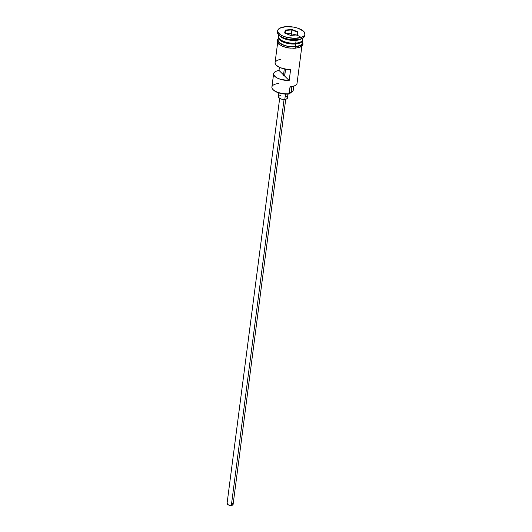 <?xml version="1.0" encoding="UTF-8"?>
<svg xmlns="http://www.w3.org/2000/svg" width="532" height="532" viewBox="0 0 532 532"><rect width="100%" height="100%" fill="white"/><g stroke="black" fill="none" stroke-linecap="round" stroke-linejoin="round"><path stroke-width="0.8" d="M272.896 89.449L273.382 89.961A11.624 4.761 7.4 0 0 288.843 94.044L289.169 93.752A12.229 5.014 -172.6 0 1 272.896 89.449A12.229 5.014 -172.6 0 1 278.881 83.491M284.573 76.029L285.471 69.094L284.573 76.029M279.659 98.467L227.031 503.704A3.059 1.257 7.4 0 0 231.347 505.38L284.075 99.431L231.347 505.38A3.059 1.257 7.4 0 0 233.096 504.489L285.724 99.258M278.841 92.92L278.329 96.884A4.589 1.882 7.4 0 0 284.806 99.398L285.491 94.091L284.806 99.398A4.589 1.882 7.4 0 0 287.426 98.061L287.938 94.104M278.675 34.839L278.469 36.422A12.229 5.014 7.4 0 0 295.745 43.132A12.229 5.014 7.4 0 0 302.495 38.264M302.322 38.962A12.229 5.014 -172.6 0 1 295.632 43.956L295.539 43.551A11.923 4.888 7.4 0 0 301.584 41.509M285.465 33.689A12.229 5.014 -172.6 0 1 301.079 37.493M278.622 34.779L279.832 36.063A12.229 5.014 7.4 0 0 296.105 40.366L296.923 39.621A13.759 5.639 -172.6 0 1 278.622 34.779A13.759 5.639 -172.6 0 1 277.684 31.401M277.624 42.912L275.057 62.703A12.229 5.014 7.4 0 0 290.618 69.493L289.182 80.558A12.229 5.014 -172.6 0 1 273.621 73.768L271.892 87.042A12.229 5.014 7.4 0 0 289.169 93.752L290.066 86.836A12.229 5.014 7.4 0 0 297.055 83.278L301.89 46.065M273.621 73.768A12.229 5.014 -172.6 0 1 279.014 70.417L279.413 67.325L279.014 70.417L284.68 76.063L285.578 69.113L284.68 76.063L289.182 80.558L284.68 76.063A2.294 0.938 -172.6 0 1 283.476 75.045A2.294 0.938 -172.6 0 1 283.523 74.912L279.014 70.417L275.915 71.315L274.053 72.724L273.641 74.453L274.745 76.295L277.219 78.018L280.756 79.408L289.182 80.558L290.618 69.493L286.356 69.227L280.317 67.704L276.181 65.23L275.443 64.312L275.091 62.497M302.076 40.891A11.923 4.888 7.4 0 1 295.539 43.551L295.539 43.551A11.923 4.888 7.4 0 1 278.768 37.865A11.923 4.888 7.4 0 0 295.539 43.551L295.632 43.956A12.229 5.014 -172.6 0 1 278.362 37.253A12.229 5.014 -172.6 0 1 278.455 36.848A12.229 5.014 -172.6 0 0 283.283 42.121A12.229 5.014 -172.6 0 0 295.632 43.956L295.273 46.723L295.632 43.956A12.229 5.014 -172.6 0 0 302.622 40.405L302.262 43.172A12.229 5.014 7.4 0 1 295.273 46.723L300.52 45.333L302.143 43.651L302.269 42.68M278.362 37.253L278.003 40.02A12.229 5.014 7.4 0 0 295.273 46.723L288.297 46.39L283.842 45.24L279.127 42.547L278.336 41.529L278.123 39.541M300.992 41.735A11.923 4.888 -172.6 0 1 295.579 43.278A11.923 4.888 -172.6 0 1 279.599 38.956M302.156 38.397A12.229 5.014 -172.6 0 1 296.105 40.366L295.745 43.132L296.105 40.366A12.229 5.014 -172.6 0 1 279.327 35.431M297.102 38.238A13.759 5.639 -172.6 0 1 277.671 30.696A13.759 5.639 -172.6 0 1 285.531 26.7L279.626 28.263L277.81 30.151L278.043 32.392L280.304 34.647L282.093 35.664L286.655 37.306L294.575 38.337L301.405 37.386L304.164 35.79L304.829 34.779L304.59 32.545L303.699 31.395L298.399 28.369L293.385 27.072L285.531 26.7A13.759 5.639 -172.6 0 1 304.962 34.241A13.759 5.639 -172.6 0 1 297.102 38.238L296.923 39.621L297.102 38.238M277.671 30.696L277.491 32.08A13.759 5.639 7.4 0 0 296.923 39.621A13.759 5.639 7.4 0 0 304.783 35.624L304.962 34.241M295.16 48.173L295.34 46.789A12.382 5.074 -172.6 0 1 282.472 44.774A12.382 5.074 -172.6 0 1 278.103 39.235L278.189 41.529L280.218 43.558L285.937 45.951L290.678 46.763L295.34 46.789L295.32 48.239L292.886 48.259M294.874 85.719L290.073 87.102A11.624 4.761 7.4 0 0 294.868 85.719L295.466 85.346A12.229 5.014 -172.6 0 1 290.066 86.836L288.843 94.044L284.467 94.024L280.018 93.26L276.161 91.876L273.155 89.709M301.817 41.257A12.382 5.074 -172.6 0 1 295.34 46.789L300.653 45.38L302.289 43.677L302.362 42.38M297.355 34.873L290.685 35.451L284.647 33.044L285.278 30.065L291.955 29.486L297.987 31.893L297.355 34.873L297.987 31.893L291.955 29.486L291.204 35.159L290.179 35.252L291.204 35.159L291.888 29.905L297.634 32.193L297.062 34.899L297.987 31.893L297.634 32.193L291.888 29.905L291.955 29.486L285.278 30.065L285.172 33.257L285.531 30.457L291.888 29.905L285.531 30.457L285.278 30.065L284.647 33.044L290.685 35.451L297.355 34.873M279.027 35.212A12.229 5.014 7.4 0 0 282.572 40.924A12.229 5.014 7.4 0 0 295.745 43.132A12.229 5.014 7.4 0 0 302.728 39.574L302.934 37.991M302.635 39.986A12.229 5.014 -172.6 0 1 302.622 40.405M277.797 40.898L277.664 41.882M278.01 42.912L280.038 44.941M281.654 45.858L285.757 47.335L290.499 48.146M299.031 47.408L301.511 45.971L302.243 44.076M304.77 34.919A13.759 5.639 -172.6 0 1 303.001 37.952A13.759 5.639 -172.6 0 1 296.923 39.621L296.105 40.366A12.229 5.014 7.4 0 0 301.504 38.876L303.001 37.952M293.099 89.556L293.145 90.64L291.13 92.382L291.849 86.829L291.13 92.382L289.175 94.011A11.624 4.761 -172.6 0 1 288.843 94.044A11.624 4.761 7.4 0 0 289.175 94.011A9.177 3.764 7.4 0 1 291.13 92.382A9.33 3.824 7.4 0 0 293.205 90.374L293.737 86.277M295.579 43.278A11.923 4.888 -172.6 0 1 280.125 39.481M280.45 59.351L277.358 60.256L275.49 61.659M284.301 68.874L283.523 74.912L284.301 68.874M285.232 96.106L285.95 96.405M286.548 96.744L287.3 97.496M287.426 97.881L287.16 98.58L285.571 99.291L281.322 99.085L278.449 97.449L278.369 96.698L279.513 95.833M280.178 95.654L280.949 95.547M232.511 503.611L233.016 504.11M233.096 504.369L231.859 505.307L229.026 505.174L227.117 504.077L227.822 502.999M284.953 33.17L285.531 30.457L284.953 33.17M291.702 35.358L291.204 35.159L291.702 35.358M302.455 41.662L303.054 44.143L302.442 45.479L300.301 47.062L295.313 48.239L288.623 47.986L283.237 46.63L278.801 44.203L277.238 42.194L276.986 40.745L278.196 38.51"/></g></svg>
